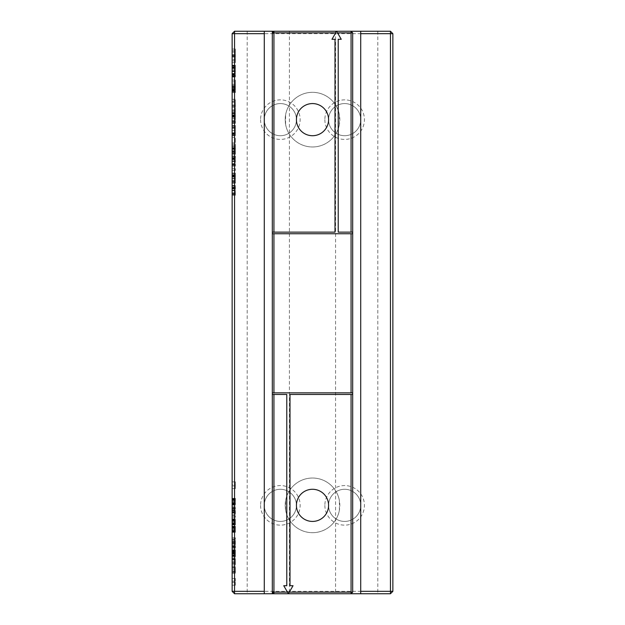 <?xml version="1.0" encoding="UTF-8"?>
<svg xmlns="http://www.w3.org/2000/svg" width="625" height="625" viewBox="0 0 625 625"><rect width="100%" height="100%" fill="white"/><g stroke="black" fill="none" stroke-linecap="round" stroke-linejoin="round"><path stroke-width="0.47" stroke-dasharray="3.12 2.34" d="M264.289 31.25L264.289 593.75L247.187 593.75L264.289 593.75L264.289 31.25L247.187 31.25L264.289 31.25L264.289 593.75M234.555 593.75L232.141 591.336L232.141 33.664L234.555 31.25L390.445 31.25L390.445 591.336L392.859 591.336L390.445 593.75L390.445 591.336L234.555 591.336L234.555 593.75L390.445 593.75M360.711 31.25L377.812 31.25L360.711 31.25L360.711 593.75L377.812 593.75L360.711 593.75L360.711 31.25L360.711 593.75M351.07 31.25L352.68 32.859L351.07 31.25L352.68 32.859L352.68 592.141L352.68 32.859L273.93 32.859L272.32 31.25L351.07 31.25L272.32 31.25L272.32 593.75L351.07 593.75L272.32 593.75L273.93 592.141L352.68 592.141L351.07 593.75M247.187 31.25L247.187 593.75M234.555 31.25L234.555 33.664L392.859 33.664L392.859 591.336M390.445 31.25L392.859 33.664M377.812 31.25L377.812 593.75M232.141 137.297L232.141 142.969L232.141 137.297L235.359 137.297L235.359 142.969L235.359 137.297L232.141 137.297M232.141 134.352L232.141 125.5L232.141 134.352L235.359 134.352L235.359 135.547L235.359 130.523L235.359 134.352M232.141 118.914L232.141 113.273L232.141 123.32L232.141 118.914L235.359 118.914L235.359 115.898L235.359 123.32L235.359 118.914M232.141 113.273L235.359 113.508L235.359 123.32L235.359 113.273L232.141 113.273L235.359 113.273M232.141 150.953L232.141 144.281L232.141 154.328L232.141 144.281L232.141 152.578L232.141 147.977L232.141 151.711L232.141 150.953L235.359 150.953L235.359 146.031L235.359 150.953M232.141 187.086L232.141 195.383L232.141 185.336L232.141 187.086L235.359 187.086L235.359 190.203L235.359 187.086M232.141 178.445L232.141 173.109L232.141 181.406L232.141 173.547L232.141 178.445L235.359 178.445L235.359 183.156L235.359 173.109L235.359 178.445M232.141 173.109L235.359 173.109M232.141 160.938L232.141 166.117L232.141 160.938L235.359 160.938L235.359 156.078L235.359 166.117L235.359 160.938L232.141 160.938M232.141 170.484L232.141 168.742L232.141 170.484L235.359 170.484L235.359 168.742L235.359 170.484L232.141 170.484M232.141 516.102L232.141 517.328L232.141 516.102L232.141 517.328L232.141 516.102L235.359 516.102L235.359 517.328L235.359 516.102L235.359 517.328L235.359 516.102L232.141 516.102M232.141 530.672L232.141 526.195L232.141 531.086L232.141 530.672L235.359 530.672L235.359 526.5L235.359 531.086L235.359 530.672L232.141 530.656M232.141 519.984L232.141 524.969L232.141 518.852L232.141 523.75L232.141 519.164L232.141 519.984L235.359 519.984L235.359 523.32L235.359 519.984M232.141 502.812L232.141 498.367L232.141 503.266L232.141 498.68L232.141 502.812L235.359 502.812L235.359 504.484L235.359 498.68L235.359 502.812M232.141 507.609L232.141 515.336L232.141 504.945L232.141 507.609L235.359 507.609L235.359 515.336L235.359 507.609M232.141 484.609L232.141 488.586L232.141 481.859L232.141 484.609L235.359 484.609L235.359 485.836L235.359 481.859L235.359 484.609L232.141 484.609M232.141 86.148L232.141 92.586L232.141 86.148L235.359 86.148L235.359 80.078L235.359 92.586L235.359 86.148M232.141 100.172L232.141 112.836L232.141 99.297L232.141 105.047L232.141 100.172L235.359 100.172L235.359 112.836L235.359 100.172M232.141 556.766L232.141 549.734L232.141 556.766L235.359 556.766L235.359 550.039L235.359 556.766M232.141 546.984L232.141 537.812L232.141 548.203L232.141 546.984L235.359 546.984L235.359 539.945L235.359 548.203L235.359 546.984L232.141 546.984M232.141 569.906L232.141 566.242L232.141 573.273L232.141 567.469L232.141 569.906L235.359 569.906L235.359 573.234L235.359 567.227L235.359 573.273L235.359 569.906M232.141 559.562L232.141 564.719L232.141 557.992L232.141 559.562L235.359 559.562L235.359 561.32L235.359 559.562M232.141 66.305L232.141 77.023L232.141 65.227L232.141 75.273L232.141 65.664L232.141 66.305L235.359 66.305L235.359 76.586L235.359 66.305M232.141 59.617L232.141 49.07L232.141 59.617L235.359 59.617L235.359 62.609L235.359 49.07L235.359 59.617M232.141 585.195L232.141 578.477L232.141 585.195L235.359 585.195L235.359 582.445L235.359 585.195L232.141 585.195M232.141 33.664L234.555 33.664L234.555 591.336L232.141 591.336M324.859 119.641A19.781 19.781 0 0 0 354.531 136.773A19.781 19.781 0 0 0 354.531 102.508A19.781 19.781 0 0 0 324.859 119.641M260.57 119.641A19.781 19.781 0 0 0 290.25 136.773A19.781 19.781 0 0 0 290.25 102.508A19.781 19.781 0 0 0 260.57 119.641M260.57 505.359A19.781 19.781 0 0 0 290.25 522.492A19.781 19.781 0 0 0 290.25 488.227A19.781 19.781 0 0 0 260.57 505.359M324.859 505.359A19.781 19.781 0 0 0 354.531 522.492A19.781 19.781 0 0 0 354.531 488.227A19.781 19.781 0 0 0 324.859 505.359M232.141 142.969L235.359 142.969L232.141 142.969M235.359 127.734L235.359 130.523L235.359 125.5L235.359 127.734L232.141 127.734M232.141 125.5L235.359 125.5M232.141 127.023L235.359 127.023M232.141 135.547L235.359 135.547M232.141 123.32L235.359 123.32M235.359 115.18L235.359 118.609L235.359 113.711L235.359 115.18L232.141 115.18M232.141 113.711L235.359 113.711M232.141 115.453L235.359 115.453M232.141 121.57L235.359 121.57M232.141 117.289L235.359 117.289M232.141 115.898L235.359 115.898M232.141 151.711L235.359 151.711L235.359 152.578L235.359 147.977L235.359 151.711L232.141 151.711M232.141 148.203L235.359 148.203M232.141 147.977L235.359 147.977M232.141 152.578L235.359 152.578M232.141 146.031L235.359 146.031L235.359 144.281L235.359 146.031L232.141 146.031M232.141 144.281L235.359 144.281L235.359 154.328L235.359 144.281L232.141 144.281M232.141 154.328L235.359 154.328M232.141 151.383L235.359 151.383M232.141 153.453L235.359 153.453M232.141 185.336L235.359 185.336M235.359 194.18L235.359 187.523L235.359 195.383L235.359 194.18L232.141 194.18M232.141 195.383L235.359 195.383M232.141 187.922L235.359 187.922M232.141 188.914L235.359 188.914M232.141 194.508L235.359 194.508L232.141 194.508M232.141 187.523L235.359 187.523L235.359 185.773L235.359 187.523L232.141 187.523M232.141 185.773L235.359 185.773M232.141 193.633L235.359 193.633M232.141 173.547L235.359 173.547M232.141 175.289L235.359 175.289M232.141 181.406L235.359 181.406M232.141 177.125L235.359 177.125M232.141 183.156L235.359 183.156L235.359 175.734L235.359 183.156L232.141 183.156L235.359 183.156M232.141 175.734L235.359 175.734M232.141 178.75L235.359 178.75M232.141 166.117L235.359 166.117M232.141 158.664L235.359 158.664M232.141 159.648L235.359 159.648M232.141 165.25L235.359 165.25L232.141 165.25M232.141 158.258L235.359 158.258L235.359 156.508L235.359 158.258L232.141 158.258M232.141 156.508L235.359 156.508M232.141 164.375L235.359 164.375M232.141 157.82L235.359 157.82M232.141 156.078L235.359 156.078M232.141 168.742L235.359 168.742L232.141 168.742M232.141 517.328L235.359 517.328L232.141 517.328M232.141 529.414L235.359 529.414M232.141 531.086L235.359 531.086M232.141 528L235.359 528L235.359 532.305L235.359 528M232.141 527.414L235.359 527.414M232.141 526.195L235.359 526.195M232.141 532.305L235.359 532.305M232.141 532L235.359 532L235.359 528.07L235.359 532L232.141 532M232.141 529.375L235.359 529.375L232.141 529.359M232.141 527.719L235.359 527.719M232.141 530.312L235.359 530.312M232.141 530.781L235.359 530.781M232.141 527.32L235.359 527.32M232.141 526.5L235.359 526.5M232.141 519.164L235.359 519.164M232.141 522.078L235.359 522.078M232.141 523.75L235.359 523.75L235.359 523.336L235.359 523.75M232.141 520.664L235.359 520.664L235.359 524.969L235.359 520.664M232.141 520.078L235.359 520.078M232.141 518.852L235.359 518.852M232.141 524.969L235.359 524.969M232.141 524.664L235.359 524.664L235.359 520.734L235.359 524.664L232.141 524.664M232.141 522.039L235.359 522.039L232.141 522.023M232.141 520.383L235.359 520.383M232.141 522.977L235.359 522.977M232.141 523.438L235.359 523.438M232.141 499.5L235.359 499.5M232.141 498.68L235.359 498.68M232.141 501.594L235.359 501.594M232.141 503.266L235.359 503.266L235.359 502.852L235.359 503.266M232.141 500.18L235.359 500.18L235.359 501.539L235.359 498.367L235.359 500.18M232.141 499.594L235.359 499.594M232.141 498.367L235.359 498.367M232.141 504.484L235.359 504.484M232.141 504.18L235.359 504.18L235.359 499.898L235.359 504.18L232.141 504.18M232.141 501.555L235.359 501.555M232.141 499.898L235.359 499.898M232.141 502.492L235.359 502.492M232.141 502.953L235.359 502.953M232.141 507.977L235.359 507.977M232.141 506.203L235.359 506.203M232.141 504.945L235.359 504.945M232.141 507.422L235.359 507.422M232.141 508.664L235.359 508.664M232.141 510.141L235.359 510.141M232.141 510.484L235.359 510.484M232.141 511.617L235.359 511.617M232.141 512.82L235.359 512.82M232.141 515.336L235.359 515.336M232.141 514.086L235.359 514.086M232.141 512.68L235.359 512.68M232.141 512.281L235.359 512.281M232.141 511.992L235.359 511.992M232.141 510.805L235.359 510.805M232.141 509.508L235.359 509.508M232.141 508.328L235.359 508.328M232.141 485.836L235.359 485.836L235.359 488.586L235.359 485.836L232.141 485.836M232.141 481.859L235.359 481.859L232.141 481.859M232.141 488.586L235.359 488.586L232.141 488.586M232.141 85.242L235.359 85.242M232.141 87.164L235.359 87.164M232.141 90.594L235.359 90.594M232.141 92.586L235.359 92.586M232.141 90.086L235.359 90.086M232.141 87.625L235.359 87.625M232.141 91.867L235.359 91.867M232.141 80.078L235.359 80.078L232.141 80.078M232.141 90.125L232.141 81.828L235.359 81.828L235.359 90.125L235.359 81.828L232.141 81.828L235.359 81.828L232.141 81.828L232.141 90.125L235.359 90.125M232.141 102.18L235.359 102.18M232.141 105.047L235.359 105.047M232.141 99.297L235.359 99.297M232.141 101.359L235.359 101.359M232.141 105.164L235.359 105.164M232.141 106.078L235.359 106.078M232.141 107.031L235.359 107.031M232.141 110.82L235.359 110.82M232.141 112.836L235.359 112.836M232.141 107.086L235.359 107.086M232.141 111.961L235.359 111.961M232.141 109.898L235.359 109.898M232.141 106.008L235.359 106.008M232.141 555.547L235.359 555.547M232.141 556.461L235.359 556.461L232.141 556.461M232.141 556.391L235.359 556.391M232.141 550.039L235.359 550.039M232.141 551.266L235.359 551.266M232.141 555.234L232.141 550.953L232.141 555.234L235.359 555.234L235.359 549.734L235.359 555.234L235.359 550.953L235.359 555.227L232.141 555.227L235.359 555.234M232.141 551.648L235.359 551.648M232.141 549.734L235.359 549.734M232.141 546.852L235.359 546.852M232.141 548.203L235.359 548.203L232.141 548.203M232.141 543.43L235.359 543.43M232.141 539.031L235.359 539.031L235.359 539.969L235.359 537.812L235.359 539.031L232.141 539.031M232.141 537.812L235.359 537.812L232.141 537.812M232.141 542.398L235.359 542.398L232.141 542.398M232.141 543.617L235.359 543.617L232.141 543.617M232.141 571.523L232.141 567.469L235.359 567.469L235.359 572.055L235.359 567.469L232.141 567.469L232.141 572.055L235.359 572.055L232.141 572.07L232.141 571.523L235.359 571.523M232.141 573.273L235.359 573.273L232.141 573.273M232.141 566.242L235.359 566.242L235.359 567.234L235.359 566.242M232.141 573.234L235.359 573.234M232.141 572.039L235.359 572.039M232.141 557.992L235.359 557.992M232.141 563.492L232.141 559.211L232.141 563.492L235.359 563.492L235.359 561.32L235.359 564.719L235.359 559.211L235.359 563.492L232.141 563.492L235.359 563.492M232.141 564.719L235.359 564.719L232.141 564.719M232.141 562.586L235.359 562.586M232.141 65.664L235.359 65.664M232.141 75.273L235.359 75.273L235.359 74.859L235.359 75.273M235.359 73.523L235.359 65.227L235.359 73.523L232.141 73.523M232.141 67.602L235.359 67.602M232.141 66.977L235.359 66.977M232.141 65.227L235.359 65.227M232.141 77.023L235.359 77.023M232.141 74.547L235.359 74.547M232.141 67.414L235.359 67.414M232.141 74.836L235.359 74.836M232.141 76.586L235.359 76.586M232.141 62.609L235.359 62.609L232.141 62.609M232.141 55.836L235.359 55.836M232.141 52.055L235.359 52.055M232.141 49.07L235.359 49.07L232.141 49.07M232.141 50.813L235.359 50.813L232.141 50.813M232.141 54.711L235.359 54.711M232.141 56.961L235.359 56.961M232.141 60.859L235.359 60.859L232.141 60.859M232.141 582.445L235.359 582.445L235.359 581.227L235.359 582.445L232.141 582.445M232.141 581.227L235.359 581.227L235.359 578.477L235.359 581.227L232.141 581.227M232.141 578.477L235.359 578.477L232.141 578.477M328.57 119.641A16.07 16.07 0 0 0 352.68 133.562A16.07 16.07 0 0 0 352.68 105.727A16.07 16.07 0 0 0 328.57 119.641A16.07 16.07 0 0 0 352.68 133.562A16.07 16.07 0 0 0 352.68 105.727A16.07 16.07 0 0 0 328.57 119.641M264.289 119.641A16.07 16.07 0 0 0 288.391 133.562A16.07 16.07 0 0 0 288.391 105.727A16.07 16.07 0 0 0 264.289 119.641A16.07 16.07 0 0 0 288.391 133.562A16.07 16.07 0 0 0 288.391 105.727A16.07 16.07 0 0 0 264.289 119.641M264.289 505.359A16.07 16.07 0 0 0 288.391 519.273A16.07 16.07 0 0 0 288.391 491.438A16.07 16.07 0 0 0 264.289 505.359A16.07 16.07 0 0 0 288.391 519.273A16.07 16.07 0 0 0 288.391 491.438A16.07 16.07 0 0 0 264.289 505.359M328.57 505.359A16.07 16.07 0 0 0 352.68 519.273A16.07 16.07 0 0 0 352.68 491.438A16.07 16.07 0 0 0 328.57 505.359A16.07 16.07 0 0 0 352.68 519.273A16.07 16.07 0 0 0 352.68 491.438A16.07 16.07 0 0 0 328.57 505.359M235.359 127.25L235.359 133.797L235.359 127.25L232.141 127.25L232.141 133.797L235.359 133.797M232.141 133.797L232.141 128.18L235.359 128.18M232.141 128.18L232.141 127.25M232.141 550.953L235.359 550.953M232.141 559.211L235.359 559.211M273.93 31.25L289.422 31.25L273.93 31.25L272.32 32.859L272.32 592.141L273.93 593.75L289.422 593.75L273.93 593.75M289.422 31.25L289.422 593.75M272.32 232.141L335 232.141L335 39.289L331.969 39.289L336.609 31.25L341.25 39.289L338.211 39.289L338.211 232.141L352.68 232.141M352.68 233.75L272.32 233.75M272.32 394.461L286.789 394.461L286.789 585.711L283.75 585.711L288.391 593.75L293.031 585.711L290 585.711L290 394.461L352.68 394.461M352.68 392.859L272.32 392.859M272.32 32.859L272.32 592.141M285.18 505.359L285.594 500.609L285.594 510.102L285.18 505.359A27.32 27.32 0 0 0 326.164 529.016A27.32 27.32 0 0 0 326.164 481.695A27.32 27.32 0 0 0 285.18 505.359M285.18 119.641L285.594 114.898L285.594 124.391L285.18 119.641A27.32 27.32 0 0 0 326.164 143.305A27.32 27.32 0 0 0 326.164 95.984A27.32 27.32 0 0 0 285.18 119.641M335.578 31.25L335.578 593.75M285.594 510.102A27.32 27.32 0 0 0 339.406 510.102L339.406 500.609A27.32 27.32 0 0 0 285.594 500.609M339.406 510.102L339.406 500.609M285.594 124.391A27.32 27.32 0 0 0 339.406 124.391L339.406 114.898A27.32 27.32 0 0 0 285.594 114.898M339.406 124.391L339.406 114.898M296.43 505.359A16.07 16.07 0 0 0 320.539 519.273A16.07 16.07 0 0 0 320.539 491.438A16.07 16.07 0 0 0 296.43 505.359M296.43 119.641A16.07 16.07 0 0 0 320.539 133.562A16.07 16.07 0 0 0 320.539 105.727A16.07 16.07 0 0 0 296.43 119.641M352.68 32.859L352.68 592.141M273.93 32.859L273.93 592.141M232.141 135.195L235.359 135.195M232.141 132.812L235.359 132.812M232.141 130.523L235.359 130.523L232.141 130.5M232.141 126.063L235.359 126.063M232.141 133.32L235.359 133.32M232.141 134.984L235.359 134.984M232.141 116.734L235.359 116.734M232.141 121.695L235.359 121.695M232.141 122.945L235.359 122.945M232.141 122.047L235.359 122.047M232.141 118.609L235.359 118.609L232.141 118.578M232.141 116.312L235.359 116.312M232.141 120.734L235.359 120.734M232.141 120.617L235.359 120.617M232.141 114.844L235.359 114.844M232.141 149.008L235.359 149.008M232.141 150.727L235.359 150.727M232.141 148.516L235.359 148.516M232.141 149.391L235.359 149.391M232.141 151.68L235.359 151.68M232.141 149.227L235.359 149.227M232.141 147.094L235.359 147.094M232.141 145.805L235.359 145.805M232.141 149.164L235.359 149.164M232.141 152.859L235.359 152.859M232.141 153.523L235.359 153.523M232.141 152.93L235.359 152.93M232.141 152.891L235.359 152.891M232.141 151.266L235.359 151.266M232.141 148.93L235.359 148.93M232.141 145.859L235.359 145.859M232.141 147.039L235.359 147.039M232.141 188.055L235.359 188.055M232.141 186.828L235.359 186.828M232.141 190.203L235.359 190.203L232.141 190.203M232.141 194.039L235.359 194.039M232.141 190.742L235.359 190.742M232.141 188.57L235.359 188.57M232.141 190.336L235.359 190.336M232.141 192.883L235.359 192.883M232.141 192.805L235.359 192.805M232.141 181.883L235.359 181.883M232.141 175.016L235.359 175.016M232.141 176.148L235.359 176.148M232.141 178.414L235.359 178.414M232.141 180.578L235.359 180.578M232.141 180.453L235.359 180.453M232.141 174.68L235.359 174.68M232.141 176.57L235.359 176.57M232.141 181.531L235.359 181.531M232.141 182.781L235.359 182.781M232.141 157.562L235.359 157.562M232.141 164.922L235.359 164.922M232.141 164.773L235.359 164.773M232.141 161.477L235.359 161.477M232.141 159.312L235.359 159.312M232.141 161.07L235.359 161.07M232.141 163.625L235.359 163.625M232.141 163.539L235.359 163.539M232.141 158.789L235.359 158.789M232.141 527.156L235.359 527.156M232.141 529.344L235.359 529.344M232.141 530.891L235.359 530.891M232.141 531.945L235.359 531.945M232.141 531.172L235.359 531.172M232.141 528.32L235.359 528.32M232.141 527.867L235.359 527.867M232.141 528.07L235.359 528.07L232.141 528.094M232.141 529.242L235.359 529.242M232.141 531.578L235.359 531.578M232.141 530.633L235.359 530.633M232.141 529.148L235.359 529.148M232.141 526.719L235.359 526.719M232.141 526.773L235.359 526.773M232.141 527.57L235.359 527.57M232.141 520.758L235.359 520.758L232.141 520.734M232.141 519.383L235.359 519.383M232.141 519.43L235.359 519.43M232.141 520.234L235.359 520.234M232.141 523.336L235.359 523.336L232.141 523.32M232.141 519.812L235.359 519.812M232.141 522L235.359 522M232.141 523.555L235.359 523.555M232.141 524.609L235.359 524.609M232.141 523.836L235.359 523.836M232.141 520.984L235.359 520.984M232.141 520.523L235.359 520.523M232.141 521.906L235.359 521.906M232.141 524.242L235.359 524.242M232.141 523.297L235.359 523.297M232.141 521.812L235.359 521.812M232.141 503.758L235.359 503.758M232.141 501.328L235.359 501.328M232.141 500.273L235.359 500.273M232.141 498.898L235.359 498.898M232.141 498.945L235.359 498.945M232.141 499.75L235.359 499.75M232.141 502.852L235.359 502.852L232.141 502.836M232.141 501.539L235.359 501.539L232.141 501.516M232.141 499.328L235.359 499.328M232.141 503.07L235.359 503.07M232.141 504.125L235.359 504.125M232.141 503.352L235.359 503.352M232.141 500.5L235.359 500.5M232.141 500.047L235.359 500.047M232.141 500.25L235.359 500.25M232.141 501.422L235.359 501.422M232.141 88.602L235.359 88.602M232.141 88.617L235.359 88.617M232.141 90.836L235.359 90.836M232.141 91.242L235.359 91.242M232.141 89.562L235.359 89.562M232.141 86.508L235.359 86.508M232.141 84.141L235.359 84.141M232.141 107.141L235.359 107.141M232.141 105.094L235.359 105.094M232.141 556.523L235.359 556.523M232.141 555.984L235.359 555.984M232.141 555.086L235.359 555.086M232.141 553.492L235.359 553.492M232.141 551.758L235.359 551.758M232.141 550.609L235.359 550.609M232.141 551.93L235.359 551.93M232.141 553.328L235.359 553.328M232.141 554.852L235.359 554.852M232.141 552.836L235.359 552.836M232.141 550.688L235.359 550.688M232.141 550L235.359 550M232.141 550.43L235.359 550.43M232.141 552.414L235.359 552.414M232.141 553.883L235.359 553.883M232.141 547.586L235.359 547.586M232.141 545.82L235.359 545.82M232.141 542.672L235.359 542.672M232.141 541.305L235.359 541.305M232.141 539.969L235.359 539.969L232.141 539.945M232.141 539.25L235.359 539.25M232.141 541L235.359 541M232.141 542.07L235.359 542.07M232.141 544.172L235.359 544.172M232.141 545.57L235.359 545.57M232.141 546.375L235.359 546.375M232.141 571.195L235.359 571.195M232.141 568.219L235.359 568.219L232.141 568.188M232.141 572.305L235.359 572.305M232.141 569.805L235.359 569.805L232.141 569.805M232.141 567.234L235.359 567.234L232.141 567.227M232.141 569.883L235.359 569.883M232.141 561.32L235.359 561.312M232.141 558.383L235.359 558.383L232.141 558.414M232.141 559.617L235.359 559.617M232.141 68.188L235.359 68.188M232.141 66.172L235.359 66.172M232.141 67.703L235.359 67.703M232.141 70.664L235.359 70.664M232.141 73.461L235.359 73.461M232.141 71.484L235.359 71.484M232.141 69.141L235.359 69.141M232.141 66.039L235.359 66.039M232.141 68.172L235.359 68.172M232.141 71.539L235.359 71.539M232.141 74.398L235.359 74.398M232.141 76.344L235.359 76.344M232.141 76.414L235.359 76.414M232.141 71.148L235.359 71.148M232.141 68.023L235.359 68.023M232.141 68.273L235.359 68.273M232.141 71.016L235.359 71.016M232.141 73.742L235.359 73.742M232.141 75.844L235.359 75.844M232.141 73.891L235.359 73.891M232.141 70.945L235.359 70.945M232.141 56.531L235.359 56.531M232.141 55.203L235.359 55.203M232.141 128.188L235.359 128.188M232.141 132.852L235.359 132.852M232.141 132.906L235.359 132.906M232.141 86.109L235.359 86.109M232.141 88.344L235.359 88.344M232.141 89.664L235.359 89.664M232.141 89.273L235.359 89.273M232.141 86.586L235.359 86.586M232.141 555L235.359 555M232.141 554.07L235.359 554.07M232.141 552.633L235.359 552.633M232.141 551.383L235.359 551.383M232.141 551.156L235.359 551.156M232.141 551.703L235.359 551.703M232.141 552.938L235.359 552.938M232.141 559.852L235.359 559.852M232.141 561.375L235.359 561.375M232.141 562.875L235.359 562.875M232.141 562.859L235.359 562.859M232.141 559.812L235.359 559.812"/><path stroke-width="0.94" d="M264.289 33.664L264.289 31.25L234.555 31.25L234.555 33.664L264.289 33.664L264.289 593.75L273.93 593.75L272.32 592.141L287.469 592.141L283.75 585.711L286.789 585.711L286.789 394.461L273.93 394.461L273.93 593.75L390.445 593.75L392.859 591.336L360.711 591.336L360.711 593.75M234.555 31.25L232.141 33.664L234.555 33.664L234.555 591.336L264.289 591.336M264.289 593.75L234.555 593.75L234.555 591.336L232.141 591.336L232.141 33.664M392.859 591.336L392.859 33.664L390.445 31.25L351.07 31.25L352.68 32.859L352.68 592.141L351.07 593.75L351.07 592.141L352.68 592.141M264.289 31.25L272.32 31.25L272.32 593.75M234.555 593.75L232.141 591.336M390.445 31.25L390.445 33.664L360.711 33.664L360.711 31.25M360.711 33.664L360.711 591.336M390.445 593.75L390.445 33.664L392.859 33.664M272.32 31.25L273.93 31.25L272.32 32.859L273.93 32.859L273.93 232.141L335 232.141L335 39.289L331.969 39.289L336.609 31.25L351.07 31.25L351.07 232.141L352.68 232.141M272.32 232.141L273.93 232.141M272.32 394.461L273.93 394.461M352.68 233.75L272.32 233.75M273.93 233.75L273.93 392.859L272.32 392.859M335.68 32.859L273.93 32.859L273.93 31.25L336.609 31.25L341.25 39.289L338.211 39.289L338.211 232.141L351.07 232.141M296.43 119.641A16.07 16.07 0 0 0 320.539 133.562A16.07 16.07 0 0 0 320.539 105.727A16.07 16.07 0 0 0 296.43 119.641M287.469 592.141L288.391 593.75L293.031 585.711L290 585.711L290 394.461L352.68 394.461M352.68 392.859L273.93 392.859M351.07 233.75L351.07 392.859M337.531 32.859L352.68 32.859M289.32 592.141L351.07 592.141L351.07 394.461M296.43 505.359A16.07 16.07 0 0 0 320.539 519.273A16.07 16.07 0 0 0 320.539 491.438A16.07 16.07 0 0 0 296.43 505.359"/></g></svg>

